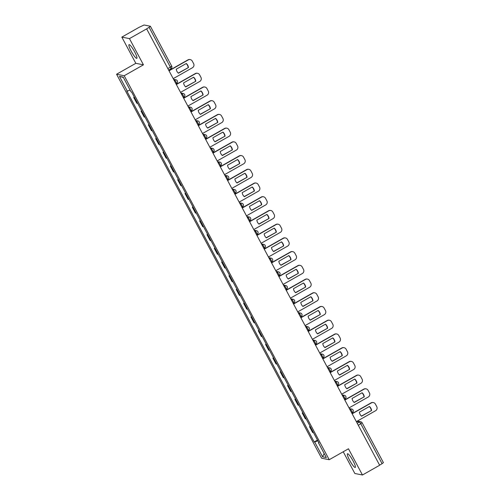 <?xml version="1.0" encoding="UTF-8"?>
<svg xmlns="http://www.w3.org/2000/svg" width="500" height="500" viewBox="0 0 500 500"><rect width="100%" height="100%" fill="white"/><g stroke="black" fill="none" stroke-linecap="round" stroke-linejoin="round"><path stroke-width="0.75" d="M353.106 460.956A7.856 1.356 -119.6 0 0 347.494 453.781A7.856 1.356 -119.6 0 0 349.637 460.275A7.856 1.356 -119.6 0 0 355.25 467.45A7.856 1.356 -119.6 0 0 353.106 460.956M134.656 51.837A7.856 1.356 -119.6 0 0 129.044 44.662A7.856 1.356 -119.6 0 0 131.188 51.15A7.856 1.356 -119.6 0 0 136.8 58.331A7.856 1.356 -119.6 0 0 134.656 51.837M343.231 451.763L354.837 473.494L362.463 475L379.644 465.256L146.637 28.869L129.456 38.619L121.831 37.113L135.825 63.319L116.569 74.237L321.594 458.206L329.219 459.712L124.2 75.744L143.45 64.825L129.456 38.619M121.831 37.113L139.006 27.369L144.075 25L150.369 26.244L171.694 66.112L170.362 67.15L149.088 27.312L150.419 26.275M362.463 475L348.469 448.794L329.219 459.712M383.375 462.625L382.094 463.694L360.825 423.856A2.013 0.35 -119.6 0 0 359.438 422.006L356.662 421.456M379.575 465.125L382.094 463.694M149.088 27.312L146.637 28.869M134.588 97.587A4.638 0.669 151.9 0 1 134.406 97.581L133.725 97.45L136.825 103.256L137.5 103.387A4.638 0.669 -28.1 0 0 137.688 103.394M134.331 97.106L133.725 97.45M141.912 111.312A4.638 0.669 151.9 0 1 141.731 111.306L141.05 111.169L144.15 116.975L144.831 117.106A4.638 0.669 -28.1 0 0 145.013 117.112M141.656 110.825L141.05 111.169M149.244 125.031A4.638 0.669 151.9 0 1 149.056 125.025L148.375 124.887L151.475 130.694L152.156 130.825A4.638 0.669 -28.1 0 0 152.338 130.831M148.981 124.544L148.375 124.887M156.569 138.75A4.638 0.669 151.9 0 1 156.381 138.744L155.7 138.606L158.8 144.412L159.481 144.55A4.638 0.669 -28.1 0 0 159.669 144.55M156.306 138.262L155.7 138.606M163.894 152.469A4.638 0.669 151.9 0 1 163.706 152.463L163.025 152.325L166.125 158.131L166.806 158.269A4.638 0.669 -28.1 0 0 166.994 158.275M163.631 151.981L163.025 152.325M171.219 166.188A4.638 0.669 151.9 0 1 171.031 166.181L170.35 166.05L173.45 171.85L174.131 171.988A4.638 0.669 -28.1 0 0 174.319 171.994M170.956 165.706L170.35 166.05M178.544 179.906A4.638 0.669 151.9 0 1 178.356 179.9L177.681 179.769L180.775 185.569L181.456 185.706A4.638 0.669 -28.1 0 0 181.644 185.712M178.287 179.425L177.681 179.769M185.869 193.625A4.638 0.669 151.9 0 1 185.681 193.619L185.006 193.487L188.1 199.294L188.781 199.425A4.638 0.669 -28.1 0 0 188.969 199.431M185.613 193.144L185.006 193.487M193.194 207.344A4.638 0.669 151.9 0 1 193.006 207.338L192.331 207.206L195.431 213.012L196.106 213.144A4.638 0.669 -28.1 0 0 196.294 213.15M192.938 206.863L192.331 207.206M200.519 221.062A4.638 0.669 151.9 0 1 200.331 221.056L199.656 220.925L202.756 226.731L203.431 226.863A4.638 0.669 -28.1 0 0 203.619 226.869M200.263 220.581L199.656 220.925M207.844 234.781A4.638 0.669 151.9 0 1 207.656 234.781L206.981 234.644L210.081 240.45L210.756 240.581A4.638 0.669 -28.1 0 0 210.944 240.588M207.587 234.3L206.981 234.644M215.169 248.506A4.638 0.669 151.9 0 1 214.981 248.5L214.306 248.363L217.406 254.169L218.081 254.3A4.638 0.669 -28.1 0 0 218.269 254.306M214.913 248.019L214.306 248.363M222.494 262.225A4.638 0.669 151.9 0 1 222.312 262.219L221.631 262.081L224.731 267.887L225.406 268.019A4.638 0.669 -28.1 0 0 225.594 268.025M222.237 261.737L221.631 262.081M229.819 275.944A4.638 0.669 151.9 0 1 229.638 275.938L228.956 275.8L232.056 281.606L232.731 281.744A4.638 0.669 -28.1 0 0 232.919 281.75M229.562 275.456L228.956 275.8M237.144 289.662A4.638 0.669 151.9 0 1 236.962 289.656L236.281 289.525L239.381 295.325L240.062 295.462A4.638 0.669 -28.1 0 0 240.244 295.469M236.887 289.181L236.281 289.525M244.475 303.381A4.638 0.669 151.9 0 1 244.288 303.375L243.606 303.244L246.706 309.044L247.387 309.181A4.638 0.669 -28.1 0 0 247.569 309.188M244.213 302.9L243.606 303.244M251.8 317.1A4.638 0.669 151.9 0 1 251.612 317.094L250.931 316.962L254.031 322.762L254.713 322.9A4.638 0.669 -28.1 0 0 254.9 322.906M251.537 316.619L250.931 316.962M259.125 330.819A4.638 0.669 151.9 0 1 258.938 330.812L258.256 330.681L261.356 336.488L262.038 336.619A4.638 0.669 -28.1 0 0 262.225 336.625M258.863 330.337L258.256 330.681M266.45 344.538A4.638 0.669 151.9 0 1 266.262 344.531L265.581 344.4L268.681 350.206L269.363 350.337A4.638 0.669 -28.1 0 0 269.55 350.344M266.188 344.056L265.581 344.4M273.775 358.256A4.638 0.669 151.9 0 1 273.587 358.256L272.913 358.119L276.006 363.925L276.688 364.056A4.638 0.669 -28.1 0 0 276.875 364.062M273.519 357.775L272.913 358.119M281.1 371.981A4.638 0.669 151.9 0 1 280.912 371.975L280.238 371.838L283.337 377.644L284.012 377.775A4.638 0.669 -28.1 0 0 284.2 377.781M280.844 371.494L280.238 371.838M288.425 385.7A4.638 0.669 151.9 0 1 288.238 385.694L287.562 385.556L290.663 391.362L291.337 391.494A4.638 0.669 -28.1 0 0 291.525 391.5M288.169 385.213L287.562 385.556M295.75 399.419A4.638 0.669 151.9 0 1 295.562 399.412L294.887 399.275L297.987 405.081L298.663 405.219A4.638 0.669 -28.1 0 0 298.85 405.219M295.494 398.931L294.887 399.275M303.075 413.137A4.638 0.669 151.9 0 1 302.887 413.131L302.213 413L305.312 418.8L305.988 418.938A4.638 0.669 -28.1 0 0 306.175 418.944M302.819 412.656L302.213 413M310.4 426.856A4.638 0.669 151.9 0 1 310.212 426.85L309.538 426.719L312.638 432.519L313.312 432.656A4.638 0.669 -28.1 0 0 313.5 432.663M310.144 426.375L309.538 426.719M130.087 90.031L127.344 91.156L119.456 76.381L123.194 77.119L131.081 91.894L131.606 92L318.969 442.9L318.444 442.794L326.331 457.569L322.6 456.831L314.706 442.056L317.831 440.775M127.344 91.156L126.825 91.056L314.188 441.956L314.706 442.056M116.569 74.237L124.2 75.744M135.825 63.319L143.45 64.825M317.469 440.094L314.188 441.956M318.769 442.525L318.444 442.794M119.456 76.381L123.381 77.475M324.156 453.488L322.6 456.831M173.212 78.65L192.438 67.744A3.025 2.944 101.2 0 0 193.619 63.637L192.256 61.087A3.025 2.944 -78.8 0 0 188.256 59.919L169.031 70.819M188.456 67.537A6.244 6.088 101.2 0 0 186.294 63.494L176.269 69.181A6.244 6.088 -78.8 0 0 178.425 73.225L188.456 67.537L178.275 73.094M190.25 59.588L189.963 59.531A3.025 2.944 -78.8 0 0 187.969 59.862L168.944 70.65M188.169 67.481A6.244 6.088 101.2 0 0 186.163 63.569M180.538 92.369L199.762 81.463A3.025 2.944 101.2 0 0 200.944 77.356L199.581 74.806A3.025 2.944 -78.8 0 0 195.581 73.637L176.356 84.544M195.781 81.256A6.244 6.088 101.2 0 0 193.619 77.213L183.594 82.9A6.244 6.088 -78.8 0 0 185.756 86.944L195.781 81.256L185.6 86.812M197.575 73.306L197.288 73.25A3.025 2.944 -78.8 0 0 195.294 73.581L176.269 84.369M195.494 81.2A6.244 6.088 101.2 0 0 193.487 77.287M187.862 106.088L207.087 95.181A3.025 2.944 101.2 0 0 208.269 91.075L206.906 88.525A3.025 2.944 -78.8 0 0 202.906 87.356L183.688 98.263M203.106 94.975A6.244 6.088 101.2 0 0 200.944 90.931L190.919 96.619A6.244 6.088 -78.8 0 0 193.081 100.669L203.106 94.975L192.925 100.531M204.9 87.031L204.613 86.969A3.025 2.944 -78.8 0 0 202.619 87.3L183.594 98.094M202.819 94.919A6.244 6.088 101.2 0 0 200.812 91.006M195.188 119.806L214.412 108.9A3.025 2.944 101.2 0 0 215.594 104.794L214.231 102.244A3.025 2.944 -78.8 0 0 210.231 101.075L191.012 111.981M210.431 108.7A6.244 6.088 101.2 0 0 208.269 104.65L198.244 110.337A6.244 6.088 -78.8 0 0 200.406 114.388L210.431 108.7L200.25 114.25M212.225 100.75L211.938 100.694A3.025 2.944 -78.8 0 0 209.944 101.019L190.919 111.812M210.144 108.637A6.244 6.088 101.2 0 0 208.137 104.731M202.512 133.525L221.737 122.619A3.025 2.944 101.2 0 0 222.919 118.513L221.556 115.962A3.025 2.944 -78.8 0 0 217.556 114.794L198.337 125.7M217.756 122.419A6.244 6.088 101.2 0 0 215.594 118.369L205.569 124.056A6.244 6.088 -78.8 0 0 207.731 128.106L217.756 122.419L207.575 127.969M219.556 114.469L219.262 114.412A3.025 2.944 -78.8 0 0 217.269 114.738L198.244 125.531M217.469 122.362A6.244 6.088 101.2 0 0 215.463 118.45M209.838 147.244L229.062 136.344A3.025 2.944 101.2 0 0 230.244 132.231L228.881 129.681A3.025 2.944 -78.8 0 0 224.887 128.512L205.662 139.419M225.081 136.137A6.244 6.088 101.2 0 0 222.925 132.094L212.894 137.781A6.244 6.088 -78.8 0 0 215.056 141.825L225.081 136.137L214.9 141.688M226.881 128.188L226.588 128.131A3.025 2.944 -78.8 0 0 224.594 128.456L205.569 139.25M224.794 136.081A6.244 6.088 101.2 0 0 222.787 132.169M217.169 160.963L236.388 150.062A3.025 2.944 101.2 0 0 237.569 145.956L236.206 143.4A3.025 2.944 -78.8 0 0 232.213 142.231L212.987 153.138M232.406 149.856A6.244 6.088 101.2 0 0 230.25 145.812L220.219 151.5A6.244 6.088 -78.8 0 0 222.381 155.544L232.406 149.856L222.225 155.412M234.206 141.906L233.912 141.85A3.025 2.944 -78.8 0 0 231.919 142.175L212.894 152.969M232.119 149.8A6.244 6.088 101.2 0 0 230.113 145.887M224.494 174.688L243.713 163.781A3.025 2.944 101.2 0 0 244.894 159.675L243.531 157.125A3.025 2.944 -78.8 0 0 239.537 155.95L220.312 166.856M239.731 163.575A6.244 6.088 101.2 0 0 237.575 159.531L227.544 165.219A6.244 6.088 -78.8 0 0 229.706 169.262L239.731 163.575L229.55 169.131M241.531 155.625L241.238 155.569A3.025 2.944 -78.8 0 0 239.244 155.894L220.219 166.688M239.444 163.519A6.244 6.088 101.2 0 0 237.438 159.606M231.819 188.406L251.038 177.5A3.025 2.944 101.2 0 0 252.219 173.394L250.863 170.844A3.025 2.944 -78.8 0 0 246.863 169.675L227.638 180.575M247.056 177.294A6.244 6.088 101.2 0 0 244.9 173.25L234.875 178.938A6.244 6.088 -78.8 0 0 237.031 182.981L247.056 177.294L236.875 182.85M248.856 169.344L248.569 169.288A3.025 2.944 -78.8 0 0 246.569 169.613L227.55 180.406M246.769 177.237A6.244 6.088 101.2 0 0 244.762 173.325M239.144 202.125L258.369 191.219A3.025 2.944 101.2 0 0 259.544 187.113L258.188 184.562A3.025 2.944 -78.8 0 0 254.188 183.394L234.963 194.294M254.387 191.012A6.244 6.088 101.2 0 0 252.225 186.969L242.2 192.656A6.244 6.088 -78.8 0 0 244.356 196.7L254.387 191.012L244.206 196.569M256.181 183.062L255.894 183.006A3.025 2.944 -78.8 0 0 253.9 183.337L234.875 194.125M254.094 190.956A6.244 6.088 101.2 0 0 252.087 187.044M246.469 215.844L265.694 204.938A3.025 2.944 101.2 0 0 266.875 200.831L265.512 198.281A3.025 2.944 -78.8 0 0 261.512 197.113L242.288 208.019M261.712 204.731A6.244 6.088 101.2 0 0 259.55 200.688L249.525 206.375A6.244 6.088 -78.8 0 0 251.681 210.419L261.712 204.731L251.531 210.287M263.506 196.781L263.219 196.725A3.025 2.944 -78.8 0 0 261.225 197.056L242.2 207.844M261.419 204.675A6.244 6.088 101.2 0 0 259.413 200.763M253.794 229.562L273.019 218.656A3.025 2.944 101.2 0 0 274.2 214.55L272.838 212A3.025 2.944 -78.8 0 0 268.837 210.831L249.613 221.737M269.037 218.45A6.244 6.088 101.2 0 0 266.875 214.406L256.85 220.094A6.244 6.088 -78.8 0 0 259.006 224.144L269.037 218.45L258.856 224.006M270.831 210.506L270.544 210.444A3.025 2.944 -78.8 0 0 268.55 210.775L249.525 221.569M268.744 218.394A6.244 6.088 101.2 0 0 266.737 214.481M261.119 243.281L280.344 232.375A3.025 2.944 101.2 0 0 281.525 228.269L280.163 225.719A3.025 2.944 -78.8 0 0 276.163 224.55L256.938 235.456M276.363 232.175A6.244 6.088 101.2 0 0 274.2 228.125L264.175 233.812A6.244 6.088 -78.8 0 0 266.331 237.862L276.363 232.175L266.181 237.725M278.156 224.225L277.869 224.169A3.025 2.944 -78.8 0 0 275.875 224.494L256.85 235.287M276.069 232.113A6.244 6.088 101.2 0 0 274.069 228.206M268.444 257L287.669 246.094A3.025 2.944 101.2 0 0 288.85 241.988L287.488 239.438A3.025 2.944 -78.8 0 0 283.488 238.269L264.262 249.175M283.688 245.894A6.244 6.088 101.2 0 0 281.525 241.844L271.5 247.531A6.244 6.088 -78.8 0 0 273.663 251.581L283.688 245.894L273.506 251.444M285.481 237.944L285.194 237.887A3.025 2.944 -78.8 0 0 283.2 238.212L264.175 249.006M283.4 245.837A6.244 6.088 101.2 0 0 281.394 241.925M275.769 270.719L294.994 259.819A3.025 2.944 101.2 0 0 296.175 255.706L294.812 253.156A3.025 2.944 -78.8 0 0 290.812 251.988L271.594 262.894M291.012 259.613A6.244 6.088 101.2 0 0 288.85 255.562L278.825 261.256A6.244 6.088 -78.8 0 0 280.988 265.3L291.012 259.613L280.831 265.163M292.806 251.663L292.519 251.606A3.025 2.944 -78.8 0 0 290.525 251.931L271.5 262.725M290.725 259.556A6.244 6.088 101.2 0 0 288.719 255.644M283.094 284.438L302.319 273.538A3.025 2.944 101.2 0 0 303.5 269.425L302.137 266.875A3.025 2.944 -78.8 0 0 298.137 265.706L278.919 276.613M298.337 273.331A6.244 6.088 101.2 0 0 296.175 269.288L286.15 274.975A6.244 6.088 -78.8 0 0 288.312 279.019L298.337 273.331L288.156 278.888M300.131 265.381L299.844 265.325A3.025 2.944 -78.8 0 0 297.85 265.65L278.825 276.444M298.05 273.275A6.244 6.088 101.2 0 0 296.044 269.363M290.419 298.163L309.644 287.256A3.025 2.944 101.2 0 0 310.825 283.15L309.462 280.6A3.025 2.944 -78.8 0 0 305.462 279.425L286.244 290.331M305.663 287.05A6.244 6.088 101.2 0 0 303.5 283.006L293.475 288.694A6.244 6.088 -78.8 0 0 295.637 292.738L305.663 287.05L295.481 292.606M307.456 279.1L307.169 279.044A3.025 2.944 -78.8 0 0 305.175 279.369L286.15 290.163M305.375 286.994A6.244 6.088 101.2 0 0 303.369 283.081M297.744 311.881L316.969 300.975A3.025 2.944 101.2 0 0 318.15 296.869L316.788 294.319A3.025 2.944 -78.8 0 0 312.787 293.15L293.569 304.05M312.987 300.769A6.244 6.088 101.2 0 0 310.831 296.725L300.8 302.413A6.244 6.088 -78.8 0 0 302.962 306.456L312.987 300.769L302.806 306.325M314.788 292.819L314.494 292.762A3.025 2.944 -78.8 0 0 312.5 293.087L293.475 303.881M312.7 300.712A6.244 6.088 101.2 0 0 310.694 296.8M305.075 325.6L324.294 314.694A3.025 2.944 101.2 0 0 325.475 310.587L324.113 308.038A3.025 2.944 -78.8 0 0 320.119 306.869L300.894 317.769M320.312 314.488A6.244 6.088 101.2 0 0 318.156 310.444L308.125 316.131A6.244 6.088 -78.8 0 0 310.287 320.175L320.312 314.488L310.131 320.044M322.113 306.537L321.819 306.481A3.025 2.944 -78.8 0 0 319.825 306.812L300.8 317.6M320.025 314.431A6.244 6.088 101.2 0 0 318.019 310.519M312.4 339.319L331.619 328.413A3.025 2.944 101.2 0 0 332.8 324.306L331.438 321.756A3.025 2.944 -78.8 0 0 327.444 320.588L308.219 331.494M327.638 328.206A6.244 6.088 101.2 0 0 325.481 324.162L315.45 329.85A6.244 6.088 -78.8 0 0 317.613 333.894L327.638 328.206L317.456 333.762M329.438 320.256L329.144 320.2A3.025 2.944 -78.8 0 0 327.15 320.531L308.125 331.319M327.35 328.15A6.244 6.088 101.2 0 0 325.344 324.237M319.725 353.038L338.944 342.131A3.025 2.944 101.2 0 0 340.125 338.025L338.762 335.475A3.025 2.944 -78.8 0 0 334.769 334.306L315.544 345.213M334.963 341.925A6.244 6.088 101.2 0 0 332.806 337.881L322.775 343.569A6.244 6.088 -78.8 0 0 324.938 347.612L334.963 341.925L324.781 347.481M336.763 333.981L336.475 333.919A3.025 2.944 -78.8 0 0 334.475 334.25L315.45 345.037M334.675 341.869A6.244 6.088 101.2 0 0 332.669 337.956M327.05 366.756L346.269 355.85A3.025 2.944 101.2 0 0 347.45 351.744L346.094 349.194A3.025 2.944 -78.8 0 0 342.094 348.025L322.869 358.931M342.287 355.65A6.244 6.088 101.2 0 0 340.131 351.6L330.106 357.287A6.244 6.088 -78.8 0 0 332.262 361.337L342.287 355.65L332.113 361.2M344.087 347.7L343.8 347.644A3.025 2.944 -78.8 0 0 341.806 347.969L322.781 358.762M342 355.588A6.244 6.088 101.2 0 0 339.994 351.681M334.375 380.475L353.6 369.569A3.025 2.944 101.2 0 0 354.775 365.462L353.419 362.912A3.025 2.944 -78.8 0 0 349.419 361.744L330.194 372.65M349.619 369.369A6.244 6.088 101.2 0 0 347.456 365.319L337.431 371.006A6.244 6.088 -78.8 0 0 339.588 375.056L349.619 369.369L339.438 374.919M351.413 361.419L351.125 361.362A3.025 2.944 -78.8 0 0 349.131 361.688L330.106 372.481M349.325 369.306A6.244 6.088 101.2 0 0 347.319 365.4M341.7 394.194L360.925 383.294A3.025 2.944 101.2 0 0 362.106 379.181L360.744 376.631A3.025 2.944 -78.8 0 0 356.744 375.462L337.519 386.369M356.944 383.088A6.244 6.088 101.2 0 0 354.781 379.038L344.756 384.731A6.244 6.088 -78.8 0 0 346.912 388.775L356.944 383.088L346.763 388.638M358.738 375.138L358.45 375.081A3.025 2.944 -78.8 0 0 356.456 375.406L337.431 386.2M356.65 383.031A6.244 6.088 101.2 0 0 354.644 379.119M349.025 407.912L368.25 397.013A3.025 2.944 101.2 0 0 369.431 392.9L368.069 390.35A3.025 2.944 -78.8 0 0 364.069 389.181L344.844 400.087M364.269 396.806A6.244 6.088 101.2 0 0 362.106 392.762L352.081 398.45A6.244 6.088 -78.8 0 0 354.237 402.494L364.269 396.806L354.087 402.362M366.062 388.856L365.775 388.8A3.025 2.944 -78.8 0 0 363.781 389.125L344.756 399.919M363.975 396.75A6.244 6.088 101.2 0 0 361.969 392.837M356.35 421.637L375.575 410.731A3.025 2.944 101.2 0 0 376.756 406.625L375.394 404.075A3.025 2.944 -78.8 0 0 371.394 402.9L352.169 413.806M371.594 410.525A6.244 6.088 101.2 0 0 369.431 406.481L359.406 412.169A6.244 6.088 -78.8 0 0 361.562 416.213L371.594 410.525L361.413 416.081M373.387 402.575L373.1 402.519A3.025 2.944 -78.8 0 0 371.106 402.844L352.081 413.638M371.306 410.469A6.244 6.088 101.2 0 0 369.3 406.556M352.269 412.788A2.013 0.35 -119.6 0 0 352.319 412.781A2.013 0.35 -119.6 0 0 351.769 411.112A2.013 0.35 -119.6 0 0 350.387 409.269L349.669 409.125M349.894 409.544L350.387 409.269A2.013 1.963 -78.8 0 1 353.05 410.044M344.938 399.062A2.013 0.35 -119.6 0 0 344.994 399.062A2.013 0.35 -119.6 0 0 344.444 397.394A2.013 0.35 -119.6 0 0 343.062 395.55L342.344 395.406M342.569 395.825L343.062 395.55A2.013 1.963 -78.8 0 1 345.725 396.325M337.612 385.344A2.013 0.35 -119.6 0 0 337.669 385.337A2.013 0.35 -119.6 0 0 337.119 383.675A2.013 0.35 -119.6 0 0 335.737 381.831L335.019 381.688M335.244 382.106L335.737 381.831A2.013 1.963 -78.8 0 1 338.4 382.606M330.288 371.625A2.013 0.35 -119.6 0 0 330.344 371.619A2.013 0.35 -119.6 0 0 329.794 369.956A2.013 0.35 -119.6 0 0 328.413 368.106L327.694 367.969M327.919 368.387L328.413 368.106A2.013 1.963 -78.8 0 1 331.075 368.888M322.962 357.906A2.013 0.35 -119.6 0 0 323.019 357.9A2.013 0.35 -119.6 0 0 322.469 356.238A2.013 0.35 -119.6 0 0 321.087 354.387L320.369 354.25M320.594 354.669L321.087 354.387A2.013 1.963 -78.8 0 1 323.75 355.169M315.637 344.188A2.013 0.35 -119.6 0 0 315.694 344.181A2.013 0.35 -119.6 0 0 315.144 342.519A2.013 0.35 -119.6 0 0 313.762 340.669L313.044 340.531M313.269 340.95L313.762 340.669A2.013 1.963 -78.8 0 1 316.425 341.45M308.312 330.469A2.013 0.35 -119.6 0 0 308.369 330.462A2.013 0.35 -119.6 0 0 307.819 328.8A2.013 0.35 -119.6 0 0 306.438 326.95L305.719 326.806M305.944 327.231L306.438 326.95A2.013 1.963 -78.8 0 1 309.1 327.731M300.988 316.75A2.013 0.35 -119.6 0 0 301.044 316.744A2.013 0.35 -119.6 0 0 300.494 315.075A2.013 0.35 -119.6 0 0 299.106 313.231L298.394 313.087M298.619 313.512L299.106 313.231A2.013 1.963 -78.8 0 1 301.775 314.012M293.663 303.031A2.013 0.35 -119.6 0 0 293.719 303.025A2.013 0.35 -119.6 0 0 293.169 301.356A2.013 0.35 -119.6 0 0 291.781 299.513L291.069 299.369M291.294 299.788L291.781 299.513A2.013 1.963 -78.8 0 1 294.45 300.294M286.337 289.312A2.013 0.35 -119.6 0 0 286.394 289.306A2.013 0.35 -119.6 0 0 285.844 287.638A2.013 0.35 -119.6 0 0 284.456 285.794L283.744 285.65M283.969 286.069L284.456 285.794A2.013 1.963 -78.8 0 1 287.125 286.569M279.012 275.594A2.013 0.35 -119.6 0 0 279.069 275.587A2.013 0.35 -119.6 0 0 278.519 273.919A2.013 0.35 -119.6 0 0 277.131 272.075L276.419 271.931M276.644 272.35L277.131 272.075A2.013 1.963 -78.8 0 1 279.8 272.85M271.688 261.869A2.013 0.35 -119.6 0 0 271.737 261.863A2.013 0.35 -119.6 0 0 271.194 260.2A2.013 0.35 -119.6 0 0 269.806 258.356L269.094 258.212M269.312 258.631L269.806 258.356A2.013 1.963 -78.8 0 1 272.475 259.131M264.363 248.15A2.013 0.35 -119.6 0 0 264.413 248.144A2.013 0.35 -119.6 0 0 263.863 246.481A2.013 0.35 -119.6 0 0 262.481 244.631L261.762 244.494M261.988 244.913L262.481 244.631A2.013 1.963 -78.8 0 1 265.15 245.413M257.031 234.431A2.013 0.35 -119.6 0 0 257.087 234.425A2.013 0.35 -119.6 0 0 256.537 232.763A2.013 0.35 -119.6 0 0 255.156 230.912L254.438 230.775M254.662 231.194L255.156 230.912A2.013 1.963 -78.8 0 1 257.819 231.694M249.706 220.712A2.013 0.35 -119.6 0 0 249.762 220.706A2.013 0.35 -119.6 0 0 249.213 219.044A2.013 0.35 -119.6 0 0 247.831 217.194L247.113 217.056M247.338 217.475L247.831 217.194A2.013 1.963 -78.8 0 1 250.494 217.975M242.381 206.994A2.013 0.35 -119.6 0 0 242.438 206.988A2.013 0.35 -119.6 0 0 241.887 205.325A2.013 0.35 -119.6 0 0 240.506 203.475L239.788 203.337M240.012 203.756L240.506 203.475A2.013 1.963 -78.8 0 1 243.169 204.256M235.056 193.275A2.013 0.35 -119.6 0 0 235.113 193.269A2.013 0.35 -119.6 0 0 234.562 191.6A2.013 0.35 -119.6 0 0 233.181 189.756L232.463 189.613M232.688 190.037L233.181 189.756A2.013 1.963 -78.8 0 1 235.844 190.538M227.731 179.556A2.013 0.35 -119.6 0 0 227.787 179.55A2.013 0.35 -119.6 0 0 227.237 177.881A2.013 0.35 -119.6 0 0 225.856 176.038L225.138 175.894M225.362 176.319L225.856 176.038A2.013 1.963 -78.8 0 1 228.519 176.819M220.406 165.837A2.013 0.35 -119.6 0 0 220.463 165.831A2.013 0.35 -119.6 0 0 219.913 164.163A2.013 0.35 -119.6 0 0 218.531 162.319L217.812 162.175M218.038 162.594L218.531 162.319A2.013 1.963 -78.8 0 1 221.194 163.1M213.081 152.119A2.013 0.35 -119.6 0 0 213.137 152.113A2.013 0.35 -119.6 0 0 212.587 150.444A2.013 0.35 -119.6 0 0 211.2 148.6L210.487 148.456M210.712 148.875L211.2 148.6A2.013 1.963 -78.8 0 1 213.869 149.375M205.756 138.394A2.013 0.35 -119.6 0 0 205.812 138.387A2.013 0.35 -119.6 0 0 205.263 136.725A2.013 0.35 -119.6 0 0 203.875 134.881L203.162 134.738M203.388 135.156L203.875 134.881A2.013 1.963 -78.8 0 1 206.544 135.656M198.431 124.675A2.013 0.35 -119.6 0 0 198.487 124.669A2.013 0.35 -119.6 0 0 197.938 123.006A2.013 0.35 -119.6 0 0 196.55 121.156L195.837 121.019M196.062 121.438L196.55 121.156A2.013 1.963 -78.8 0 1 199.219 121.938M191.106 110.956A2.013 0.35 -119.6 0 0 191.163 110.95A2.013 0.35 -119.6 0 0 190.613 109.288A2.013 0.35 -119.6 0 0 189.225 107.438L188.512 107.3M188.738 107.719L189.225 107.438A2.013 1.963 -78.8 0 1 191.894 108.219M183.781 97.238A2.013 0.35 -119.6 0 0 183.837 97.231A2.013 0.35 -119.6 0 0 183.287 95.569A2.013 0.35 -119.6 0 0 181.9 93.719L181.188 93.581M181.412 94L181.9 93.719A2.013 1.963 -78.8 0 1 184.569 94.5M176.456 83.519A2.013 0.35 -119.6 0 0 176.506 83.513A2.013 0.35 -119.6 0 0 175.963 81.85A2.013 0.35 -119.6 0 0 174.575 80L173.863 79.862M174.081 80.281L174.575 80A2.013 1.963 -78.8 0 1 177.244 80.781M357.219 423.263L359.438 422.006A2.013 1.963 101.2 0 1 362.106 422.788L358.3 425.288M305.988 418.938L302.887 413.131M298.663 405.219L295.562 399.412M291.337 391.494L288.238 385.694M284.012 377.775L280.912 371.975M276.688 364.056L273.587 358.256M269.363 350.337L266.262 344.531M262.038 336.619L258.938 330.812M254.713 322.9L251.612 317.094M247.387 309.181L244.288 303.375M240.062 295.462L236.962 289.656M232.731 281.744L229.638 275.938M225.406 268.019L222.312 262.219M218.081 254.3L214.981 248.5M210.756 240.581L207.656 234.781M203.431 226.863L200.331 221.056M196.106 213.144L193.006 207.338M188.781 199.425L185.681 193.619M181.456 185.706L178.356 179.9M174.131 171.988L171.031 166.181M166.806 158.269L163.706 152.463M159.481 144.55L156.381 138.744M152.156 130.825L149.056 125.025M144.831 117.106L141.731 111.306M137.5 103.387L134.406 97.581M313.312 432.656L310.212 426.85M170.856 68.819A2.013 0.35 -119.6 0 0 170.912 68.812A2.013 0.35 -119.6 0 0 170.362 67.15L167.838 68.581M171.644 66.081L171.694 66.112A2.013 2.013 0 0 1 170.912 68.812L168.65 70.1M175.975 83.819L176.506 83.513A2.013 2.013 0 0 0 175.906 79.781L173.575 79.325M183.3 97.537L183.837 97.231A2.013 2.013 0 0 0 183.231 93.5L180.9 93.044M190.625 111.256L191.163 110.95A2.013 2.013 0 0 0 190.556 107.219L188.225 106.762M197.95 124.975L198.487 124.669A2.013 2.013 0 0 0 197.881 120.944L195.55 120.481M205.275 138.694L205.812 138.387A2.013 2.013 0 0 0 205.206 134.662L202.875 134.2M212.6 152.413L213.137 152.113A2.013 2.013 0 0 0 212.531 148.381L210.2 147.919M219.925 166.131L220.463 165.831A2.013 2.013 0 0 0 219.856 162.1L217.525 161.637M227.25 179.85L227.787 179.55A2.013 2.013 0 0 0 227.181 175.819L224.85 175.356M234.575 193.575L235.113 193.269A2.013 2.013 0 0 0 234.506 189.537L232.175 189.075M241.9 207.294L242.438 206.988A2.013 2.013 0 0 0 241.838 203.256L239.5 202.8M249.225 221.012L249.762 220.706A2.013 2.013 0 0 0 249.163 216.975L246.825 216.519M256.55 234.731L257.087 234.425A2.013 2.013 0 0 0 256.488 230.694L254.156 230.238M263.881 248.45L264.413 248.144A2.013 2.013 0 0 0 263.812 244.419L261.481 243.956M271.206 262.169L271.737 261.863A2.013 2.013 0 0 0 271.137 258.137L268.806 257.675M278.531 275.887L279.069 275.587A2.013 2.013 0 0 0 278.463 271.856L276.131 271.394M285.856 289.606L286.394 289.306A2.013 2.013 0 0 0 285.788 285.575L283.456 285.113M293.181 303.325L293.719 303.025A2.013 2.013 0 0 0 293.113 299.294L290.781 298.831M300.506 317.05L301.044 316.744A2.013 2.013 0 0 0 300.438 313.012L298.106 312.55M307.831 330.769L308.369 330.462A2.013 2.013 0 0 0 307.762 326.731L305.431 326.275M315.156 344.487L315.694 344.181A2.013 2.013 0 0 0 315.087 340.45L312.756 339.994M322.481 358.206L323.019 357.9A2.013 2.013 0 0 0 322.413 354.169L320.081 353.713M329.806 371.925L330.344 371.619A2.013 2.013 0 0 0 329.738 367.894L327.406 367.431M337.131 385.644L337.669 385.337A2.013 2.013 0 0 0 337.069 381.613L334.731 381.15M344.456 399.363L344.994 399.062A2.013 2.013 0 0 0 344.394 395.331L342.056 394.869M351.788 413.081L352.319 412.781A2.013 2.013 0 0 0 351.719 409.05L349.387 408.587M357.287 421.1L360.769 421.788A2.013 2.013 0 0 1 362.156 422.819L383.431 462.656"/></g></svg>

